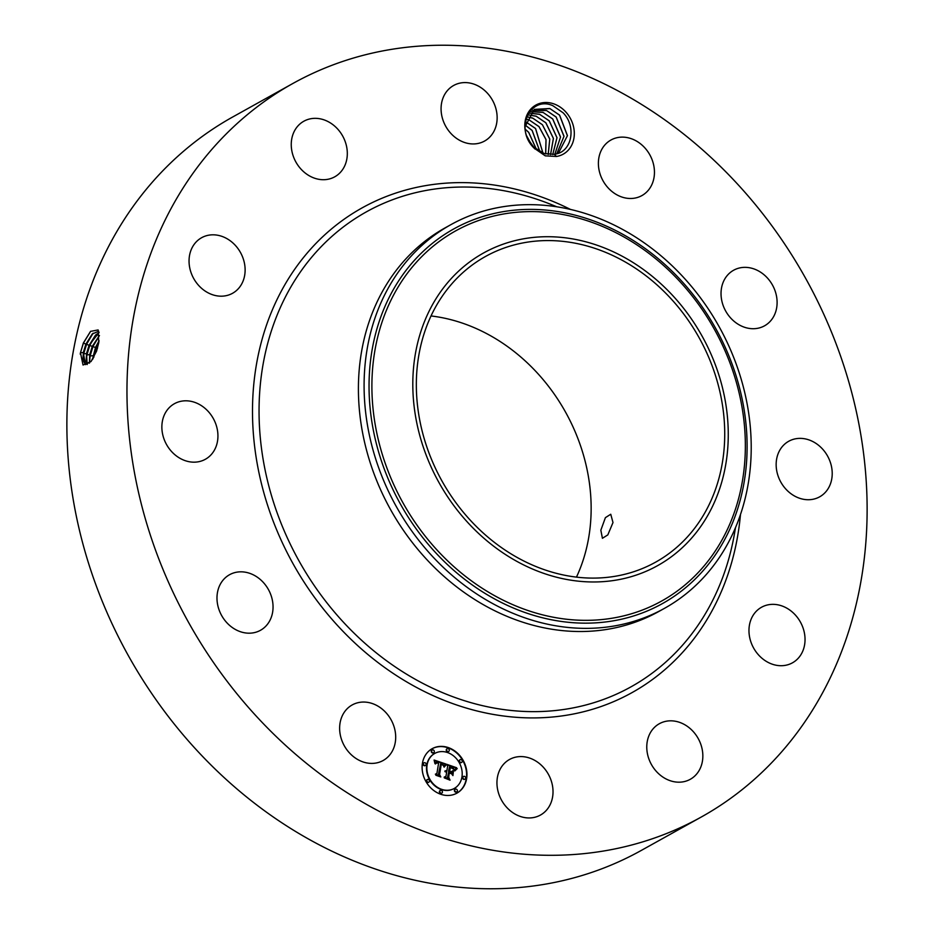 <?xml version="1.0" encoding="UTF-8"?>
<svg xmlns="http://www.w3.org/2000/svg" width="934" height="934" viewBox="0 0 934 934"><rect width="100%" height="100%" fill="white"/><g stroke="black" fill="none" stroke-linecap="round" stroke-linejoin="round"><path stroke-width="1.4" d="M691.3 532.438A174.915 147.187 -119.1 0 1 655.633 562.151A174.915 147.187 -119.1 0 1 456.889 504.045A174.915 147.187 -119.1 0 1 449.768 286.248A174.915 147.187 -119.1 0 1 485.423 256.523A174.915 147.187 -119.1 0 1 684.178 314.641A174.915 147.187 -119.1 0 1 691.3 532.438M719.81 378.001A178.919 150.561 -119.1 0 1 621.484 579.103A178.919 150.561 -119.1 0 1 421.257 440.673A178.919 150.561 -119.1 0 1 519.584 239.583A178.919 150.561 -119.1 0 1 719.81 378.001M431.018 315.949A174.915 147.187 -119.1 0 1 576.465 577.119M605.407 517.646L600.842 530.22L602.418 538.288L607.812 534.902L612.996 522.55L610.754 514.249L605.407 517.646M406.057 261.999A219.56 184.769 -119.1 0 1 450.818 224.697A219.56 184.769 -119.1 0 1 740.849 378.06A219.56 184.769 -119.1 0 1 709.245 571.036A219.56 184.769 -119.1 0 1 664.483 608.338A219.56 184.769 -119.1 0 1 374.464 454.963A219.56 184.769 -119.1 0 1 406.057 261.999M664.483 608.338L658.809 611.49A219.56 184.769 -119.1 0 1 409.314 538.556A219.56 184.769 -119.1 0 1 400.382 265.151A219.56 184.769 -119.1 0 1 445.144 227.849L450.818 224.697M701.294 817.016L641.203 850.477A419.786 353.262 -119.1 0 1 164.197 711.019A419.786 353.262 -119.1 0 1 147.117 188.294A419.786 353.262 -119.1 0 1 232.706 116.984L292.797 83.523A419.786 353.262 -119.1 0 1 769.803 222.981A419.786 353.262 -119.1 0 1 786.883 745.706A419.786 353.262 -119.1 0 1 701.294 817.016A419.786 353.262 -119.1 0 1 224.288 677.559A419.786 353.262 -119.1 0 1 207.208 154.834A419.786 353.262 -119.1 0 1 292.797 83.523M535.054 149.043A28.102 23.642 -119.1 0 1 534.155 148.156L545.258 155.85L556.454 156.468L554.376 154.332A25.043 21.073 -119.1 0 0 556.244 153.935C572.157 150.888 576.441 126.125 563.074 112.769L552.881 105.717C530.302 95.408 514.167 129.102 534.155 148.144A28.102 23.642 -119.1 0 1 530.15 109.838A28.102 23.642 -119.1 0 1 564.953 111.064A28.102 23.642 -119.1 0 1 573.861 138.664A28.102 23.642 -119.1 0 1 556.454 156.468M385.1 711.743A31.803 26.759 -119.1 0 1 383.138 760.51A31.803 26.759 -119.1 0 1 350.227 753.715A31.803 26.759 -119.1 0 1 352.188 704.948A31.803 26.759 -119.1 0 1 385.1 711.743M218.941 609.493A31.803 26.759 -119.1 0 1 229.542 574.725A31.803 26.759 -119.1 0 1 271.094 595.518A31.803 26.759 -119.1 0 1 260.493 630.287A31.803 26.759 -119.1 0 1 218.941 609.493M162.166 422.6A31.803 26.759 -119.1 0 1 174.424 403.698A31.803 26.759 -119.1 0 1 204.955 408.286A31.803 26.759 -119.1 0 1 217.634 440.381A31.803 26.759 -119.1 0 1 205.375 459.271A31.803 26.759 -119.1 0 1 174.845 454.695A31.803 26.759 -119.1 0 1 162.166 422.6M195.124 243.12A31.803 26.759 -119.1 0 1 201.616 237.715A31.803 26.759 -119.1 0 1 237.75 248.281A31.803 26.759 -119.1 0 1 239.046 287.882A31.803 26.759 -119.1 0 1 232.554 293.288A31.803 26.759 -119.1 0 1 196.42 282.722A31.803 26.759 -119.1 0 1 195.124 243.12M308.979 119.143A31.803 26.759 -119.1 0 1 344.144 138.968A31.803 26.759 -119.1 0 1 334.757 176.806A31.803 26.759 -119.1 0 1 329.574 178.908A31.803 26.759 -119.1 0 1 294.42 159.084A31.803 26.759 -119.1 0 1 303.807 121.245A31.803 26.759 -119.1 0 1 308.979 119.143M473.223 83.897A31.803 26.759 -119.1 0 1 496.479 111.053A31.803 26.759 -119.1 0 1 484.583 141.046A31.803 26.759 -119.1 0 1 464.992 142.633A31.803 26.759 -119.1 0 1 441.735 115.477A31.803 26.759 -119.1 0 1 453.632 85.484A31.803 26.759 -119.1 0 1 473.223 83.897M643.853 146.813A31.803 26.759 -119.1 0 1 641.891 195.591A31.803 26.759 -119.1 0 1 608.991 188.796A31.803 26.759 -119.1 0 1 610.953 140.018A31.803 26.759 -119.1 0 1 643.853 146.813M775.15 291.046A31.803 26.759 -119.1 0 1 764.537 325.814A31.803 26.759 -119.1 0 1 722.986 305.021A31.803 26.759 -119.1 0 1 733.599 270.253A31.803 26.759 -119.1 0 1 775.15 291.046M831.914 477.939A31.803 26.759 -119.1 0 1 819.655 496.83A31.803 26.759 -119.1 0 1 789.125 492.253A31.803 26.759 -119.1 0 1 776.458 460.158A31.803 26.759 -119.1 0 1 788.716 441.268A31.803 26.759 -119.1 0 1 819.235 445.845A31.803 26.759 -119.1 0 1 831.914 477.939M798.967 657.408A31.803 26.759 -119.1 0 1 792.476 662.813A31.803 26.759 -119.1 0 1 756.342 652.247A31.803 26.759 -119.1 0 1 755.046 612.646A31.803 26.759 -119.1 0 1 761.525 607.252A31.803 26.759 -119.1 0 1 797.671 617.818A31.803 26.759 -119.1 0 1 798.967 657.408M685.101 781.384A31.803 26.759 -119.1 0 1 649.947 761.572A31.803 26.759 -119.1 0 1 659.334 723.722A31.803 26.759 -119.1 0 1 664.506 721.632A31.803 26.759 -119.1 0 1 699.671 741.444A31.803 26.759 -119.1 0 1 690.284 779.295A31.803 26.759 -119.1 0 1 685.101 781.384M520.857 816.631A31.803 26.759 -119.1 0 1 497.612 789.487A31.803 26.759 -119.1 0 1 509.509 759.482A31.803 26.759 -119.1 0 1 529.099 757.894A31.803 26.759 -119.1 0 1 552.356 785.05A31.803 26.759 -119.1 0 1 540.459 815.055A31.803 26.759 -119.1 0 1 520.857 816.631M466.638 778.582A25.44 21.412 -119.1 0 1 456.913 793.153A25.44 21.412 -119.1 0 1 432.267 789.3A25.44 21.412 -119.1 0 1 422.437 763.265A25.44 21.412 -119.1 0 1 432.15 748.694A25.44 21.412 -119.1 0 1 456.796 752.547A25.44 21.412 -119.1 0 1 466.638 778.582M80.464 352.737L83.033 365.031L91.03 361.54L96.587 351.091L98.782 342.568L98.14 329.936L90.54 331.383L83.36 343.012L80.464 352.737L83.441 343.012L90.668 331.255M456.738 793.246A25.44 21.412 60.9 0 0 466.276 778.793A25.44 21.412 60.9 0 0 456.528 752.827A25.44 21.412 60.9 0 0 431.975 748.799M80.231 354.138L80.476 352.76L83.301 352.515L85.391 364.61L91.147 361.388M527.955 139.131L533.863 147.233L544.242 153.55L554.376 154.332M434.602 753.516A20.046 16.87 60.9 0 0 434.427 753.61A20.046 16.87 60.9 0 0 426.756 765.086A20.046 16.87 60.9 0 0 434.508 785.599A20.046 16.87 60.9 0 0 453.924 788.635A20.046 16.87 60.9 0 0 454.111 788.541M447.024 748.846A1.541 1.296 60.9 0 0 446.849 751.391A1.541 1.296 60.9 0 0 448.507 751.508M463.369 776.539A1.541 1.296 60.9 0 0 463.194 779.084A1.541 1.296 60.9 0 0 464.852 779.201M459.995 759.797A1.541 1.296 60.9 0 0 459.82 762.342A1.541 1.296 60.9 0 0 461.478 762.459M440.194 790.538A1.541 1.296 60.9 0 0 440.019 793.083A1.541 1.296 60.9 0 0 441.677 793.199M455.173 789.277A1.541 1.296 60.9 0 0 454.986 791.822A1.541 1.296 60.9 0 0 456.656 791.939M423.861 762.844A1.541 1.296 60.9 0 0 423.674 765.39A1.541 1.296 60.9 0 0 425.332 765.506M432.057 750.107A1.541 1.296 60.9 0 0 431.87 752.652A1.541 1.296 60.9 0 0 433.539 752.769M427.223 779.598A1.541 1.296 60.9 0 0 427.048 782.132A1.541 1.296 60.9 0 0 428.706 782.248M83.36 343.012L85.893 344.132L92.291 333.893L98.747 331.231L92.326 333.963L85.963 344.156L83.383 352.538L82.892 359.929L85.438 364.622M85.893 344.132L83.301 352.515M83.056 361.003L83.686 353.823L86.629 344.132L93.12 333.204M534.353 109.406L549.986 108.624L559.559 115.162L567.405 135.757L558.392 153.269L567.452 135.617L559.606 115.127L549.776 108.507L534.376 109.395L525.013 126.72M427.118 764.888A20.046 16.87 60.9 0 0 434.87 785.401A20.046 16.87 60.9 0 0 454.286 788.436A20.046 16.87 60.9 0 0 461.945 776.96A20.046 16.87 60.9 0 0 454.204 756.447A20.046 16.87 60.9 0 0 434.777 753.411A20.046 16.87 60.9 0 0 427.118 764.888M446.604 749.617A1.541 1.296 60.9 0 0 449.289 750.539A1.541 1.296 60.9 0 0 446.604 749.617M462.949 777.31A1.541 1.296 60.9 0 0 465.634 778.244A1.541 1.296 60.9 0 0 462.949 777.31M459.575 760.568A1.541 1.296 60.9 0 0 462.26 761.49A1.541 1.296 60.9 0 0 459.575 760.568M439.786 791.308A1.541 1.296 60.9 0 0 442.459 792.23A1.541 1.296 60.9 0 0 439.786 791.308M454.753 790.047A1.541 1.296 60.9 0 0 457.427 790.97A1.541 1.296 60.9 0 0 454.753 790.047M426.114 764.537A1.541 1.296 60.9 0 0 423.441 763.615A1.541 1.296 60.9 0 0 426.114 764.537M434.322 751.8A1.541 1.296 60.9 0 0 431.636 750.878A1.541 1.296 60.9 0 0 434.322 751.8M429.488 781.291A1.541 1.296 60.9 0 0 426.815 780.357A1.541 1.296 60.9 0 0 429.488 781.291M99.121 332.516L89.092 345.241L86.512 353.577L87.189 364.529M445.588 764.07L443.778 766.557L442.926 764.222L440.743 763.206L438.817 774.216L439.774 775.722L435.361 774.193L436.914 773.469L438.571 763.323L436.738 762.891L435.478 763.965L436.388 762.681L438.7 762.564L436.166 761.981L434.975 763.685L434.1 760.043L445.681 763.954L443.65 766.312M446.02 764.946L444.14 767.164M443.218 765.355L441.268 764.269L439.587 774.508L440.813 776.96L435.874 775.255L440.323 776.504L439.284 774.496L441.023 763.872L443.218 765.355M456.598 767.736L454.508 770.246L453.13 767.643L449.674 766.23L448.892 770.994L449.476 771.204L450.165 766.989L454.017 769.429L450.363 767.351L449.721 771.286L451.18 771.788L453.002 770.608L452.301 774.87L450.959 772.616L448.752 771.858L447.911 776.983L448.927 778.746L444.187 777.1L445.973 776.317L446.697 771.939L445.144 771.799L446.814 771.18L444.806 771.11L446.954 770.328L447.666 766.02L446.569 764.257L456.598 767.736L454.438 769.978M456.913 768.857L454.823 770.935M452.932 775.605L453.422 770.959L452.932 775.605M449.196 772.943L448.729 777.357L450.06 780.17L444.269 777.87L449.569 779.703L448.46 777.392L449.242 772.64L451.414 773.679L449.161 773.154M99.132 332.562L95.478 335.154L89.162 345.265L86.593 353.601L86.103 360.944L87.236 364.517M532.695 110.469L546.553 110.539L556.127 117.065L563.984 136.399L556.746 153.806M556.781 153.795L564.031 136.259L556.174 117.042L546.343 110.41L532.719 110.457M434.193 760.393L445.32 764.152M436.914 773.469L435.396 774.204M438.817 774.216L439.155 775.5M440.743 763.206L438.455 774.414M441.548 764.047L440.93 764.456M446.826 764.677L456.236 767.935M445.973 776.317L444.245 777.111M447.911 776.983L448.332 778.536M448.752 771.858L447.549 777.193M452.64 770.842L452.044 774.438M451.18 771.788L449.721 771.286M450.69 767.153L450.083 767.503M449.476 771.204L448.892 770.994M449.674 766.23L448.53 771.192M457.228 768.612L456.551 769.056M86.267 362.018L86.897 354.897L89.827 345.253L96.284 334.384M99.436 335.481L92.279 346.362L89.734 354.64L89.43 363.163M89.477 363.046L90.108 355.959L93.026 346.374L99.436 335.575L92.361 346.386L89.804 354.663L89.489 363.116M93.038 358.668L96.225 347.483L98.864 342.077M554.854 154.25L560.552 136.994L552.741 118.957L542.911 112.325L531.166 111.718L543.121 112.454L552.694 118.98L560.505 137.146L554.819 154.262M92.361 346.386L95.478 347.483L92.408 359.66M99.051 340.933L95.56 347.506L92.489 359.532M99.074 340.758L95.478 347.483M529.718 113.212L539.689 114.357L549.262 120.895L556.968 137.73L552.741 154.542L557.014 137.718L549.309 120.86L539.478 114.24L529.741 113.189M528.434 114.929L536.256 116.271L545.83 122.798L553.383 138.419L550.535 154.612M550.57 154.624L553.43 138.407L545.876 122.774L536.046 116.143L528.446 114.905M527.278 116.902L532.824 118.186L542.397 124.712L532.613 118.058L527.29 116.867M531.574 144.747L526.624 135.792M531.481 144.63L526.671 135.932M548.188 154.437L549.741 139.096L542.397 124.712L549.776 139.049L548.223 154.437M526.297 119.178L529.403 120.101L538.965 126.627L545.993 139.61L545.666 153.958M545.701 153.97L546.04 139.598L539.011 126.604L529.181 119.972L526.309 119.143M536.396 149.428L528.667 132.359L525.177 129.207M536.455 149.475L528.714 132.336L525.165 129.137M542.981 153.118L535.579 128.507L525.97 122.004L535.532 128.542L542.946 153.094M539.922 151.705L532.1 130.445L525.083 125.063M539.969 151.728L532.147 130.421L525.083 125.004M381.901 453.072A211.808 178.242 -119.1 0 1 498.301 215.007A211.808 178.242 -119.1 0 1 735.35 378.877A211.808 178.242 -119.1 0 1 618.938 616.942A211.808 178.242 -119.1 0 1 381.901 453.072M736.984 378.725A214.423 180.437 60.9 0 0 497.016 212.835A214.423 180.437 60.9 0 0 379.169 453.831A214.423 180.437 60.9 0 0 619.137 619.721A214.423 180.437 60.9 0 0 736.984 378.725M735.525 527.57L734.533 533.361A271.864 228.772 -119.1 0 1 686.408 640.666A271.864 228.772 -119.1 0 1 349.678 628.769A271.864 228.772 -119.1 0 1 311.01 258.017A271.864 228.772 -119.1 0 1 551.445 204.616L556.898 206.823M740.475 514.564A277.398 233.43 -119.1 0 1 688.568 645.487A277.398 233.43 -119.1 0 1 344.973 633.357A277.398 233.43 -119.1 0 1 305.523 255.04A277.398 233.43 -119.1 0 1 570.557 209.461M83.383 352.538L83.686 353.823L86.512 353.577M85.963 344.156L89.092 345.241M89.162 345.265L92.279 346.362M86.593 353.601L86.897 354.897L89.734 354.64M95.56 347.506L97.545 348.09M89.804 354.663L90.108 355.959L92.945 355.702M93.015 355.726L94.019 356.963"/></g></svg>
